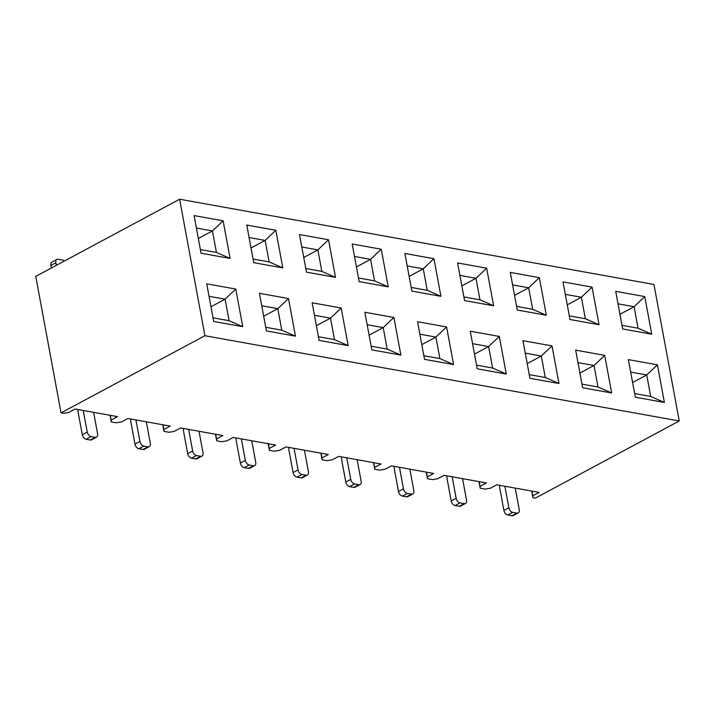 <?xml version="1.0" encoding="UTF-8"?>
<svg xmlns="http://www.w3.org/2000/svg" width="715" height="715" viewBox="0 0 715 715"><rect width="100%" height="100%" fill="white"/><g stroke="black" fill="none" stroke-linecap="round" stroke-linejoin="round"><path stroke-width="1.07" d="M204.91 335.719L61.052 412.877L63.537 413.324L68.819 412.43L75.164 409.025L117.492 416.631L111.147 420.036L111.263 421.904L116.241 422.797L121.523 421.895L127.869 418.49L170.197 426.095L163.851 429.501L163.967 431.368L168.946 432.271L174.228 431.368L180.573 427.963L222.901 435.569L216.556 438.974L216.672 440.842L221.65 441.736L226.923 440.842L233.278 437.437L275.606 445.043L269.26 448.448L269.376 450.316L274.354 451.21L279.628 450.316L285.982 446.902L328.31 454.517L321.965 457.922L322.081 459.79L327.059 460.683L332.332 459.781L338.687 456.376L381.015 463.981L374.669 467.387L374.785 469.255L379.763 470.148L385.036 469.255L391.391 465.849L433.719 473.455L427.373 476.86L427.49 478.728L432.468 479.622L437.741 478.728L444.095 475.323L486.423 482.929L480.069 486.334L480.194 488.202L485.172 489.096L490.445 488.193L496.8 484.788L539.128 492.394L532.773 495.799L532.898 497.676L535.383 498.123L679.25 420.965L204.91 335.719L179.617 199.226L653.948 284.472L679.25 420.965M371.818 349.867L364.847 312.258L393.894 317.478L400.865 355.096L371.818 349.867M266.409 330.929L259.438 293.311L288.485 298.53L295.456 336.148L266.409 330.929M319.113 340.403L312.142 302.785L341.189 308.004L348.16 345.622L319.113 340.403M529.931 378.289L522.951 340.671L552.007 345.89L558.978 383.508L529.931 378.289M477.227 368.815L470.255 331.197L499.302 336.416L506.274 374.034L477.227 368.815M213.705 321.455L206.733 283.837L235.78 289.057L242.751 326.675L213.705 321.455M635.331 397.227L628.36 359.609L657.416 364.829L664.387 402.447L635.331 397.227M582.636 387.753L575.655 350.136L604.711 355.364L611.683 392.973L582.636 387.753M424.522 359.341L417.551 321.723L446.598 326.943L453.569 364.561L424.522 359.341M517.276 310.033L510.304 272.424L539.36 277.643L546.332 315.261L517.276 310.033M569.98 319.507L563.009 281.889L592.056 287.108L599.036 324.726L569.98 319.507M201.049 253.208L194.078 215.59L223.134 220.81L230.105 258.428L201.049 253.208M359.162 281.621L352.191 244.003L381.247 249.231L388.218 286.84L359.162 281.621M306.458 272.156L299.487 234.538L328.543 239.757L335.514 277.375L306.458 272.156M622.685 328.98L615.713 291.363L644.76 296.582L651.74 334.2L622.685 328.98M253.754 262.682L246.782 225.064L275.838 230.284L282.809 267.902L253.754 262.682M411.867 291.094L404.896 253.476L433.951 258.696L440.923 296.314L411.867 291.094M464.571 300.568L457.6 262.95L486.656 268.17L493.627 305.788L464.571 300.568M61.052 412.877L35.75 276.383L179.617 199.226M531.906 491.098L532.773 495.799M532.898 497.676L531.665 491.053M479.202 481.633L480.069 486.334M480.194 488.202L478.97 481.588M622.005 325.325L638.066 328.212L634.08 306.717L619.968 314.287M644.76 296.582L634.08 306.717L618.028 303.83M634.661 393.572L650.713 396.459L646.726 374.964L632.614 382.534M657.416 364.829L646.726 374.964L630.675 372.077M515.247 488.104L519.242 509.643A4.37 2.771 61.8 0 1 518.196 512.932A4.37 2.771 61.8 0 1 516.874 513.111L512.726 512.369L507.766 515.023L511.913 515.774L516.874 513.111M507.766 515.023A4.37 2.771 -118.2 0 1 503.905 510.439L499.874 488.676A14.568 10.055 -79.8 0 1 499.562 485.288M504.879 486.245L508.866 507.775A4.37 2.771 61.8 0 0 512.726 512.369M518.196 512.932L513.236 515.595A4.37 2.771 -118.2 0 1 511.913 515.774M569.31 315.86L585.362 318.738L581.375 297.243L567.263 304.813M592.056 287.108L581.375 297.243L565.324 294.366M516.605 306.386L532.657 309.273L528.671 287.779L514.559 295.349M539.36 277.643L528.671 287.779L512.619 284.892M463.901 296.913L479.953 299.8L475.967 278.305L461.854 285.875M486.656 268.17L475.967 278.305L459.915 275.418M411.197 287.439L427.248 290.326L423.262 268.831L409.15 276.401M433.951 258.696L423.262 268.831L407.21 265.944M358.492 277.974L374.544 280.861L370.558 259.366L356.445 266.936M381.247 249.231L370.558 259.366L354.506 256.479M305.788 268.5L321.839 271.387L317.853 249.893L303.741 257.463M328.543 239.757L317.853 249.893L301.802 247.006M253.083 259.027L269.135 261.913L265.149 240.419L251.037 247.989M275.838 230.284L265.149 240.419L249.097 237.532M200.379 249.562L216.43 252.44L212.444 230.945L198.332 238.515M223.134 220.81L212.444 230.945L196.393 228.067M581.956 384.107L598.008 386.994L594.022 365.49L579.91 373.069M604.711 355.364L594.022 365.49L577.97 362.612M529.252 374.633L545.304 377.52L541.318 356.025L527.205 363.595M552.007 345.89L541.318 356.025L525.266 353.139M476.548 365.159L492.599 368.046L488.613 346.552L474.501 354.122M499.302 336.416L488.613 346.552L472.561 343.665M423.843 355.695L439.895 358.572L435.909 337.078L421.796 344.648M446.598 326.943L435.909 337.078L419.857 334.2M371.139 346.221L387.19 349.108L383.204 327.613L369.092 335.183M393.894 317.478L383.204 327.613L367.153 324.726M318.434 336.747L334.486 339.634L330.509 318.139L316.387 325.709M341.189 308.004L330.509 318.139L314.448 315.252M265.73 327.273L281.781 330.16L277.804 308.666L263.683 316.236M288.485 298.53L277.804 308.666L261.744 305.779M213.025 317.809L229.077 320.695L225.1 299.192L210.979 306.771M235.78 289.057L225.1 299.192L209.039 296.314M56.342 265.337L55.859 262.736L50.899 265.39A4.37 2.771 -118.2 0 1 51.945 262.101L56.905 259.438A4.37 2.771 61.8 0 0 55.859 262.736M51.382 268L50.899 265.39M462.551 478.639L466.538 500.169A4.37 2.771 61.8 0 1 465.492 503.467A4.37 2.771 61.8 0 1 464.169 503.637L460.022 502.895L455.062 505.559L459.209 506.3L464.169 503.637M455.062 505.559A4.37 2.771 -118.2 0 1 451.201 500.965L447.17 479.202A14.568 10.055 -79.8 0 1 446.857 475.815M452.175 476.771L456.161 498.301A4.37 2.771 61.8 0 0 460.022 502.895M465.492 503.467L460.531 506.122A4.37 2.771 -118.2 0 1 459.209 506.3M409.847 469.165L413.833 490.696A4.37 2.771 61.8 0 1 412.787 493.994A4.37 2.771 61.8 0 1 411.465 494.172L407.318 493.422L402.357 496.085L406.504 496.827L411.465 494.172M402.357 496.085A4.37 2.771 -118.2 0 1 398.496 491.491L394.466 469.728A14.568 10.055 -79.8 0 1 394.162 466.35M399.471 467.297L403.457 488.837A4.37 2.771 61.8 0 0 407.318 493.422M412.787 493.994L407.827 496.648A4.37 2.771 -118.2 0 1 406.504 496.827M357.143 459.691L361.129 481.231A4.37 2.771 61.8 0 1 360.083 484.52A4.37 2.771 61.8 0 1 358.76 484.699L354.613 483.957L349.653 486.611L353.8 487.362L358.76 484.699M349.653 486.611A4.37 2.771 -118.2 0 1 345.792 482.026L341.761 460.263A14.568 10.055 -79.8 0 1 341.457 456.876M346.766 457.832L350.752 479.363A4.37 2.771 61.8 0 0 354.613 483.957M360.083 484.52L355.123 487.183A4.37 2.771 -118.2 0 1 353.8 487.362M304.438 450.227L308.424 471.757A4.37 2.771 61.8 0 1 307.379 475.046A4.37 2.771 61.8 0 1 306.065 475.225L301.909 474.483L296.948 477.146L301.095 477.888L306.065 475.225M296.948 477.146A4.37 2.771 -118.2 0 1 293.087 472.552L289.057 450.79A14.568 10.055 -79.8 0 1 288.753 447.402M294.062 448.359L298.048 469.889A4.37 2.771 61.8 0 0 301.909 474.483M307.379 475.046L302.418 477.709A4.37 2.771 -118.2 0 1 301.095 477.888M251.734 440.753L255.72 462.283A4.37 2.771 61.8 0 1 254.674 465.581A4.37 2.771 61.8 0 1 253.36 465.76L249.204 465.009L244.244 467.673L248.4 468.414L253.36 465.76M244.244 467.673A4.37 2.771 -118.2 0 1 240.383 463.079L236.352 441.316A14.568 10.055 -79.8 0 1 236.048 437.929M241.357 438.885L245.343 460.424A4.37 2.771 61.8 0 0 249.204 465.009M254.674 465.581L249.714 468.236A4.37 2.771 -118.2 0 1 248.4 468.414M199.029 431.279L203.015 452.818A4.37 2.771 61.8 0 1 201.97 456.107A4.37 2.771 61.8 0 1 200.656 456.286L196.5 455.535L191.54 458.199L195.696 458.95L200.656 456.286M191.54 458.199A4.37 2.771 -118.2 0 1 187.679 453.614L183.648 431.842A14.568 10.055 -79.8 0 1 183.344 428.464M188.653 429.411L192.639 450.951A4.37 2.771 61.8 0 0 196.5 455.535M201.97 456.107L197.009 458.771A4.37 2.771 -118.2 0 1 195.696 458.95M146.325 421.805L150.311 443.345A4.37 2.771 61.8 0 1 149.265 446.634A4.37 2.771 61.8 0 1 147.951 446.812L143.795 446.071L138.835 448.725L142.991 449.476L147.951 446.812M138.835 448.725A4.37 2.771 -118.2 0 1 134.974 444.14L130.943 422.377A14.568 10.055 -79.8 0 1 130.639 418.99M135.948 419.946L139.934 441.477A4.37 2.771 61.8 0 0 143.795 446.071M149.265 446.634L144.305 449.297A4.37 2.771 -118.2 0 1 142.991 449.476M93.62 412.341L97.606 433.871A4.37 2.771 61.8 0 1 96.561 437.16A4.37 2.771 61.8 0 1 95.247 437.339L91.091 436.597L86.131 439.26L90.287 440.002L95.247 437.339M86.131 439.26A4.37 2.771 -118.2 0 1 82.27 434.666L78.239 412.904A14.568 10.055 -79.8 0 1 77.935 409.516M83.244 410.473L87.239 432.003A4.37 2.771 61.8 0 0 91.091 436.597M96.561 437.16L91.6 439.823A4.37 2.771 -118.2 0 1 90.287 440.002M64.305 261.064A4.37 2.771 61.8 0 0 62.375 260.01L58.228 259.259A4.37 2.771 61.8 0 0 56.905 259.438M545.304 377.52L558.978 383.508M229.077 320.695L242.751 326.675M492.599 368.046L506.274 374.034M334.486 339.634L348.16 345.622M439.895 358.572L453.569 364.561M387.19 349.108L400.865 355.096M650.713 396.459L664.387 402.447M598.008 386.994L611.683 392.973M281.781 330.16L295.456 336.148M216.43 252.44L230.105 258.428M427.248 290.326L440.923 296.314M638.066 328.212L651.74 334.2M585.362 318.738L599.036 324.726M321.839 271.387L335.514 277.375M532.657 309.273L546.332 315.261M269.135 261.913L282.809 267.902M374.544 280.861L388.218 286.84M479.953 299.8L493.627 305.788M426.498 472.159L427.373 476.86M427.49 478.728L426.265 472.115M373.793 462.685L374.669 467.387M374.785 469.255L373.561 462.641M321.089 453.212L321.965 457.922M322.081 459.79L320.856 453.176M268.384 443.747L269.26 448.448M269.376 450.316L268.152 443.702M215.68 434.273L216.556 438.974M216.672 440.842L215.447 434.228M162.975 424.799L163.851 429.501M163.967 431.368L162.743 424.755M110.271 415.335L111.147 420.036M111.263 421.904L110.039 415.29M503.905 510.439L508.866 507.775M451.201 500.965L456.161 498.301M398.496 491.491L403.457 488.837M345.792 482.026L350.752 479.363M293.087 472.552L298.048 469.889M240.383 463.079L245.343 460.424M187.679 453.614L192.639 450.951M134.974 444.14L139.934 441.477M82.27 434.666L87.239 432.003"/></g></svg>
